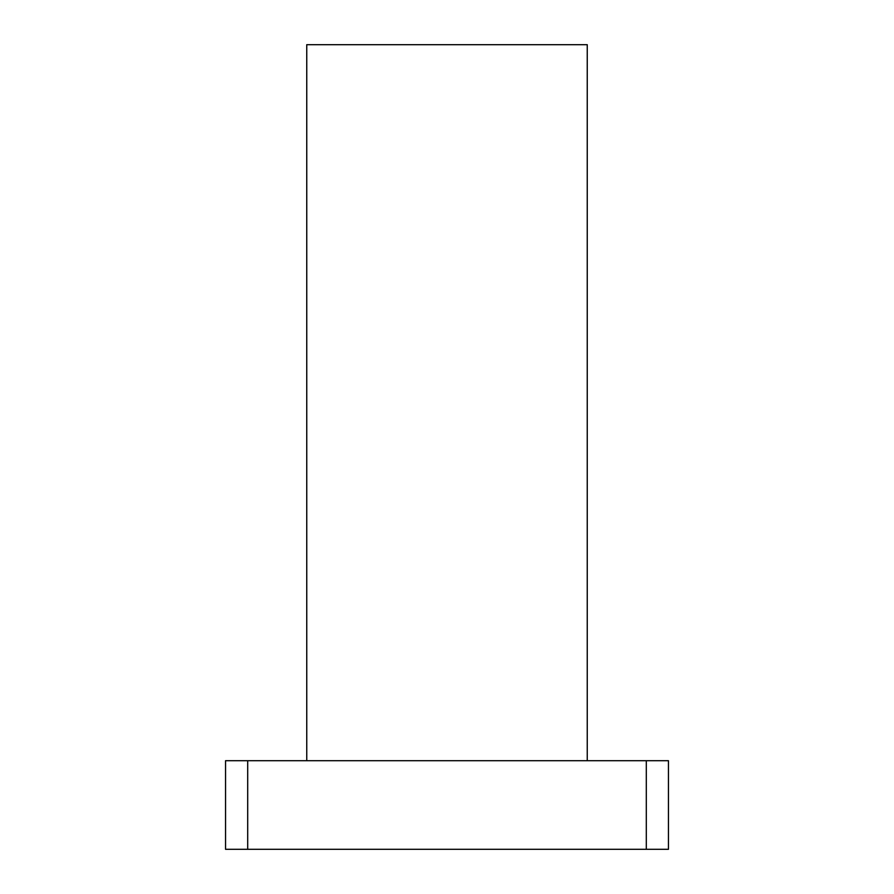 <?xml version="1.0" encoding="UTF-8"?>
<svg xmlns="http://www.w3.org/2000/svg" width="894" height="894" viewBox="0 0 894 894"><rect width="100%" height="100%" fill="white"/><g stroke="black" fill="none" stroke-linecap="round" stroke-linejoin="round"><path stroke-width="1.34" d="M306.754 760.716L306.754 44.7L587.246 44.7L587.246 760.716M247.694 760.716L247.694 849.3L225.545 849.3L225.545 760.716L668.455 760.716L668.455 849.3L646.306 849.3L646.306 760.716M247.694 849.3L646.306 849.3"/></g></svg>
